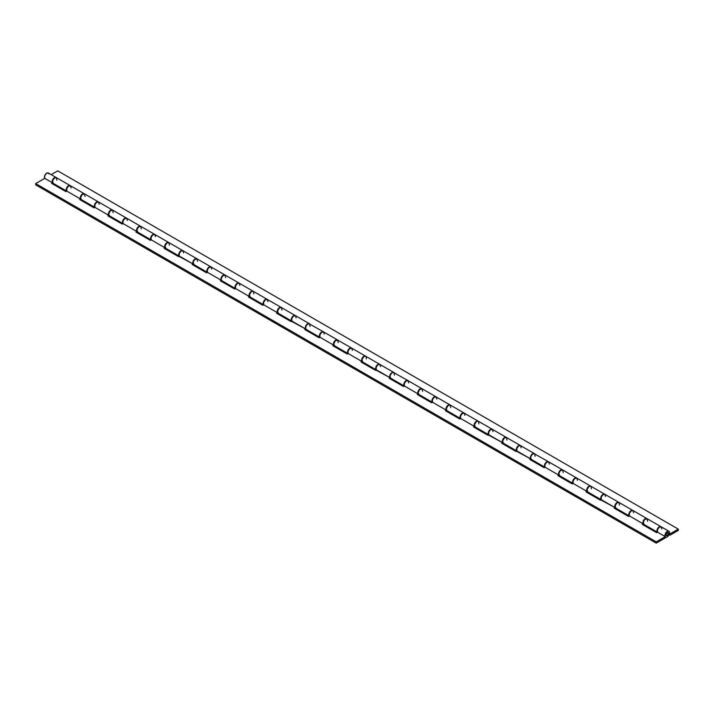 <?xml version="1.0" encoding="UTF-8"?>
<svg xmlns="http://www.w3.org/2000/svg" width="714" height="714" viewBox="0 0 714 714"><rect width="100%" height="100%" fill="white"/><g stroke="black" fill="none" stroke-linecap="round" stroke-linejoin="round"><path stroke-width="1.07" d="M667.269 535.491A1.705 0.982 -60 0 1 666.412 535.58A1.705 0.982 -60 0 1 666.153 534.215A1.705 0.982 -60 0 1 667.269 532.706A1.705 0.982 -60 0 1 668.125 532.626A1.705 0.982 -60 0 1 668.384 533.992A1.705 0.982 -60 0 1 667.269 535.491L668.474 533.403L667.938 532.555L666.805 533.081L666.082 534.509L666.412 535.58L667.269 535.491L666.412 535.58L666.064 534.795L667.269 532.706A1.705 0.982 -60 0 1 668.125 532.626A1.705 0.982 -60 0 1 668.384 533.992A1.705 0.982 -60 0 1 667.269 535.491A1.705 0.982 -60 0 1 666.412 535.58A1.705 0.982 -60 0 1 666.153 534.215A1.705 0.982 -60 0 1 667.269 532.706L668.125 532.626L668.474 533.403L667.269 535.491M657.496 532.216A3.267 1.883 -60 0 1 657.71 528.414A3.267 1.883 -60 0 1 660.905 526.655A3.267 1.883 -60 0 1 661.039 526.745M660.905 526.655L647.116 518.694A3.267 1.883 120 0 0 643.849 520.577A3.267 1.883 120 0 0 643.849 524.353L657.639 532.314M629.364 515.981A3.267 1.883 -60 0 1 629.578 512.179A3.267 1.883 -60 0 1 632.774 510.412A3.267 1.883 -60 0 1 632.907 510.501M629.445 516.035L628.838 514.375L629.694 511.992L631.096 510.599L632.8 510.43L618.984 502.451A3.267 1.883 120 0 0 615.718 504.334A3.267 1.883 120 0 0 615.718 508.109L629.507 516.07M601.233 499.738A3.267 1.883 -60 0 1 601.447 495.935A3.267 1.883 -60 0 1 604.642 494.168A3.267 1.883 -60 0 1 604.776 494.266M604.642 494.168L590.853 486.207A3.267 1.883 120 0 0 587.586 488.099A3.267 1.883 120 0 0 587.586 491.866L601.375 499.827M573.11 483.494A3.267 1.883 -60 0 1 573.315 479.692A3.267 1.883 -60 0 1 576.51 477.934A3.267 1.883 -60 0 1 576.644 478.023M576.51 477.934L562.721 469.973A3.267 1.883 120 0 0 559.455 471.856A3.267 1.883 120 0 0 559.455 475.631L573.244 483.592M544.978 467.251A3.267 1.883 -60 0 1 545.184 463.448A3.267 1.883 -60 0 1 548.379 461.69A3.267 1.883 -60 0 1 548.513 461.779M535.098 456.326L534.625 453.747A3.267 1.883 120 0 0 531.323 455.612A3.267 1.883 120 0 0 531.323 459.388L545.112 467.349M516.847 451.016A3.267 1.883 -60 0 1 517.052 447.214A3.267 1.883 -60 0 1 520.247 445.447A3.267 1.883 -60 0 1 520.381 445.536M520.247 445.447L506.458 437.486A3.267 1.883 120 0 0 503.191 439.369A3.267 1.883 120 0 0 503.191 443.144L516.981 451.105M488.715 434.772A3.267 1.883 -60 0 1 488.929 430.97A3.267 1.883 -60 0 1 492.116 429.203A3.267 1.883 -60 0 1 492.249 429.301M492.116 429.203L478.326 421.242A3.267 1.883 120 0 0 475.06 423.134A3.267 1.883 120 0 0 475.06 426.901L488.849 434.862M460.584 418.529A3.267 1.883 -60 0 1 460.798 414.727A3.267 1.883 -60 0 1 463.984 412.969A3.267 1.883 -60 0 1 464.118 413.058M463.984 412.969L450.195 405.008A3.267 1.883 120 0 0 446.928 406.891A3.267 1.883 120 0 0 446.928 410.666L460.717 418.627M432.452 402.285A3.267 1.883 -60 0 1 432.666 398.483A3.267 1.883 -60 0 1 435.852 396.725A3.267 1.883 -60 0 1 435.986 396.814M435.852 396.725L422.063 388.764A3.267 1.883 120 0 0 418.797 390.647A3.267 1.883 120 0 0 418.797 394.423L432.586 402.384M404.32 386.051A3.267 1.883 -60 0 1 404.535 382.249A3.267 1.883 -60 0 1 407.721 380.482A3.267 1.883 -60 0 1 407.855 380.571M394.44 375.118L393.967 372.538A3.267 1.883 120 0 0 390.665 374.404A3.267 1.883 120 0 0 390.665 378.179L404.454 386.14M376.189 369.807A3.267 1.883 -60 0 1 376.403 366.005A3.267 1.883 -60 0 1 379.589 364.238A3.267 1.883 -60 0 1 379.723 364.336M379.589 364.238L365.8 356.277A3.267 1.883 120 0 0 362.533 358.169A3.267 1.883 120 0 0 362.533 361.936L376.332 369.897M348.057 353.564A3.267 1.883 -60 0 1 348.271 349.762A3.267 1.883 -60 0 1 351.466 348.004A3.267 1.883 -60 0 1 351.591 348.093M351.466 348.004L337.668 340.042A3.267 1.883 120 0 0 334.411 341.926A3.267 1.883 120 0 0 334.411 345.701L348.2 353.662M310.046 326.396L309.573 323.817A3.267 1.883 120 0 0 306.279 325.682A3.267 1.883 120 0 0 306.279 329.457L320.068 337.419M319.926 337.32A3.267 1.883 -60 0 1 320.14 333.518A3.267 1.883 -60 0 1 323.335 331.76A3.267 1.883 -60 0 1 323.46 331.849M291.794 321.086A3.267 1.883 -60 0 1 292.008 317.284A3.267 1.883 -60 0 1 295.203 315.517L281.414 307.555A3.267 1.883 120 0 0 278.148 309.439A3.267 1.883 120 0 0 278.148 313.214L291.937 321.175M263.662 304.842A3.267 1.883 -60 0 1 263.877 301.04A3.267 1.883 -60 0 1 267.072 299.273L253.283 291.312A3.267 1.883 120 0 0 250.016 293.204A3.267 1.883 120 0 0 250.016 296.97L263.805 304.932M235.531 288.599A3.267 1.883 -60 0 1 235.745 284.797A3.267 1.883 -60 0 1 238.94 283.039L225.151 275.077A3.267 1.883 120 0 0 221.884 276.961A3.267 1.883 120 0 0 221.884 280.736L235.674 288.697M207.399 272.355A3.267 1.883 -60 0 1 207.613 268.553A3.267 1.883 -60 0 1 210.808 266.795L197.019 258.834A3.267 1.883 120 0 0 193.753 260.717A3.267 1.883 120 0 0 193.753 264.492L207.542 272.453M179.276 256.121A3.267 1.883 -60 0 1 179.482 252.319A3.267 1.883 -60 0 1 182.677 250.552L168.888 242.59A3.267 1.883 120 0 0 165.621 244.474A3.267 1.883 120 0 0 165.621 248.249L179.41 256.21M179.348 256.174L178.741 254.514L179.598 252.131L181.008 250.739L182.713 250.569A3.267 1.883 -60 0 1 182.811 250.641M151.145 239.877A3.267 1.883 -60 0 1 151.35 236.075A3.267 1.883 -60 0 1 154.545 234.308L140.756 226.347A3.267 1.883 120 0 0 137.49 228.239A3.267 1.883 120 0 0 137.49 232.005L151.279 239.966M123.013 223.634A3.267 1.883 -60 0 1 123.219 219.832A3.267 1.883 -60 0 1 126.414 218.073L112.625 210.112A3.267 1.883 120 0 0 109.358 211.996A3.267 1.883 120 0 0 109.358 215.771L123.147 223.732M94.882 207.39A3.267 1.883 -60 0 1 95.087 203.588A3.267 1.883 -60 0 1 98.282 201.83L84.493 193.869A3.267 1.883 120 0 0 81.226 195.752A3.267 1.883 120 0 0 81.226 199.527L95.016 207.488M670.027 533.902L670.027 535.179L678.3 530.404L678.3 529.128L670.027 533.902L669.482 533.59L670.027 535.179L678.3 530.404L678.3 529.128L57.763 170.86L51.203 174.644L57.763 170.86L678.3 529.128L670.027 533.902M66.75 191.156A3.267 1.883 -60 0 1 66.964 187.354A3.267 1.883 -60 0 1 70.15 185.586A3.267 1.883 -60 0 1 70.284 185.676M70.15 185.586L56.361 177.625A3.267 1.883 120 0 0 53.095 179.509A3.267 1.883 120 0 0 53.095 183.284L66.884 191.245M669.107 534.643L670.027 535.179L669.107 534.643M56.87 180.223L56.397 177.643L54.309 178.072L52.488 181.124L53.318 183.382M85.002 196.466L84.529 193.887L82.074 194.636L80.557 197.832L81.45 199.625M66.83 191.209L66.215 189.549L67.08 187.166L68.856 185.586L70.427 185.81M113.133 212.701L112.66 210.13L110.206 210.88L108.689 214.075L109.581 215.86M94.962 207.453L94.346 205.793L95.203 203.41L96.988 201.821L98.559 202.053M141.265 228.944L140.792 226.374L138.703 226.793L136.874 229.846L137.713 232.104M123.094 223.696L122.478 222.036L123.335 219.653L125.12 218.065L126.69 218.288M169.397 245.188L168.915 242.608L166.835 243.037L165.005 246.089L165.844 248.347M151.216 239.931L150.609 238.271L151.466 235.888L153.251 234.308L154.813 234.531M197.528 261.431L197.046 258.852L194.601 259.601L193.137 262.333L193.976 264.591M225.66 277.666L225.178 275.095L222.732 275.845L221.269 278.567L221.402 280.209L222.108 280.825M207.479 272.418L206.873 270.758L207.729 268.375L209.514 266.786L211.076 267.018M253.791 293.909L253.55 291.535L252.702 291.16L251.23 291.758L249.4 294.811L250.23 297.069M235.611 288.661L235.004 287.001L235.861 284.618L237.646 283.03L239.208 283.253M281.914 310.153L281.441 307.573L279.361 308.002L277.532 311.054L278.362 313.312M263.743 304.896L263.136 303.236L263.993 300.853L265.778 299.273L267.339 299.496M323.335 331.76L308.966 323.647L307.127 324.567L305.958 326.316L305.672 328.592L306.493 329.556M291.874 321.139L291.267 319.479L292.124 317.096L293.909 315.517L295.471 315.74M338.177 342.631L337.704 340.06L335.259 340.81L333.733 344.005L334.625 345.79M320.006 337.383L319.399 335.723L320.256 333.34L322.041 331.751L323.603 331.983M366.309 358.874L366.077 356.5L365.229 356.125L363.756 356.723L361.927 359.776L362.757 362.034M348.137 353.626L347.522 351.966L348.387 349.583L350.172 347.995L351.734 348.218M407.721 380.482L393.36 372.369L391.888 372.967L390.353 375.046L390.067 377.313L390.888 378.277M376.269 369.861L375.653 368.201L376.519 365.818L378.295 364.238L379.866 364.461M422.572 391.361L422.099 388.782L419.645 389.532L418.127 392.727L419.02 394.521M404.401 386.104L403.785 384.444L404.651 382.061L406.427 380.482L407.997 380.705M450.704 407.596L450.231 405.025L447.776 405.775L446.259 408.97L447.151 410.755M432.532 402.348L431.916 400.688L432.782 398.305L434.558 396.716L436.129 396.948M478.835 423.839L478.603 421.465L477.755 421.09L476.274 421.688L474.453 424.741L475.283 426.999M460.664 418.591L460.048 416.931L460.914 414.548L462.69 412.96L464.261 413.183M506.967 440.083L506.494 437.503L504.405 437.932L502.585 440.984L503.415 443.242M488.795 434.826L488.18 433.166L489.036 430.783L490.821 429.203L492.392 429.426M545.05 467.313L544.443 465.653L545.3 463.27L547.085 461.681L548.414 461.708L534.018 453.577L532.171 454.497L531.011 456.246L530.654 458.129L531.546 459.486M516.927 451.069L516.311 449.409L517.168 447.026L518.953 445.447L520.524 445.67M563.23 472.561L562.748 469.99L560.303 470.74L558.839 473.462L559.678 475.72M591.362 488.804L591.121 486.43L590.273 486.055L588.8 486.653L586.97 489.706L587.809 491.964M573.181 483.556L572.574 481.896L573.431 479.513L575.216 477.925L576.778 478.148M619.493 505.048L619.011 502.469L616.932 502.897L615.102 505.949L615.941 508.207M601.313 499.791L600.706 498.131L601.563 495.748L603.348 494.168L604.91 494.391M647.625 521.291L647.143 518.712L644.697 519.462L643.234 522.193L644.073 524.451M657.576 532.278L656.969 530.618L657.826 528.235L659.611 526.646L661.173 526.878M56.085 177.465L48.365 173.011A3.267 1.883 120 0 0 45.303 174.573A3.267 1.883 120 0 0 44.759 178.366L52.488 182.829A3.267 1.883 -60 0 1 53.023 179.027A3.267 1.883 -60 0 1 56.085 177.465A3.267 1.883 -60 0 1 56.219 177.554M84.216 193.708L70.427 185.747A3.267 1.883 120 0 0 67.366 187.309A3.267 1.883 120 0 0 66.821 191.111L80.62 199.072A3.267 1.883 -60 0 1 81.155 195.27A3.267 1.883 -60 0 1 84.216 193.708A3.267 1.883 -60 0 1 84.35 193.797M112.348 209.952L98.559 201.991A3.267 1.883 120 0 0 95.498 203.552A3.267 1.883 120 0 0 94.953 207.346L108.742 215.307A3.267 1.883 -60 0 1 109.287 211.514A3.267 1.883 -60 0 1 112.348 209.952A3.267 1.883 -60 0 1 112.482 210.041M140.48 226.195L126.69 218.234A3.267 1.883 120 0 0 123.629 219.787A3.267 1.883 120 0 0 123.085 223.589L136.874 231.55A3.267 1.883 -60 0 1 137.418 227.748A3.267 1.883 -60 0 1 140.48 226.195A3.267 1.883 -60 0 1 140.613 226.284M168.611 242.43L154.822 234.469A3.267 1.883 120 0 0 151.761 236.031A3.267 1.883 120 0 0 151.216 239.833L165.005 247.794A3.267 1.883 -60 0 1 165.55 243.992A3.267 1.883 -60 0 1 168.611 242.43A3.267 1.883 -60 0 1 168.745 242.519M196.743 258.673L182.954 250.712A3.267 1.883 120 0 0 179.892 252.274A3.267 1.883 120 0 0 179.348 256.076L193.137 264.037A3.267 1.883 -60 0 1 193.681 260.235A3.267 1.883 -60 0 1 196.743 258.673A3.267 1.883 -60 0 1 196.877 258.763M224.874 274.917L211.085 266.956A3.267 1.883 120 0 0 208.024 268.518A3.267 1.883 120 0 0 207.479 272.311L221.269 280.272A3.267 1.883 -60 0 1 221.813 276.479A3.267 1.883 -60 0 1 224.874 274.917A3.267 1.883 -60 0 1 225.008 275.006M253.006 291.16L239.217 283.199A3.267 1.883 120 0 0 236.156 284.752A3.267 1.883 120 0 0 235.611 288.554L249.4 296.515A3.267 1.883 -60 0 1 249.945 292.713A3.267 1.883 -60 0 1 253.006 291.16A3.267 1.883 -60 0 1 253.14 291.25M281.137 307.395L267.348 299.434A3.267 1.883 120 0 0 264.278 300.996A3.267 1.883 120 0 0 263.743 304.798L277.532 312.759A3.267 1.883 -60 0 1 278.076 308.957A3.267 1.883 -60 0 1 281.137 307.395A3.267 1.883 -60 0 1 281.271 307.484M309.269 323.638L295.48 315.677A3.267 1.883 120 0 0 292.41 317.239A3.267 1.883 120 0 0 291.874 321.041L305.663 329.002A3.267 1.883 -60 0 1 306.199 325.2A3.267 1.883 -60 0 1 309.269 323.638A3.267 1.883 -60 0 1 309.394 323.728M337.401 339.882L323.612 331.921A3.267 1.883 120 0 0 320.541 333.483A3.267 1.883 120 0 0 320.006 337.276L333.795 345.237A3.267 1.883 -60 0 1 334.331 341.444A3.267 1.883 -60 0 1 337.401 339.882A3.267 1.883 -60 0 1 337.526 339.971M365.532 356.125L351.734 348.164A3.267 1.883 120 0 0 348.673 349.717A3.267 1.883 120 0 0 348.137 353.519L361.927 361.48A3.267 1.883 -60 0 1 362.462 357.678A3.267 1.883 -60 0 1 365.532 356.125A3.267 1.883 -60 0 1 365.657 356.215M393.655 372.36L379.866 364.399A3.267 1.883 120 0 0 376.805 365.961A3.267 1.883 120 0 0 376.269 369.763L390.058 377.724A3.267 1.883 -60 0 1 390.594 373.922A3.267 1.883 -60 0 1 393.655 372.36A3.267 1.883 -60 0 1 393.789 372.449M421.787 388.603L407.997 380.642A3.267 1.883 120 0 0 404.936 382.204A3.267 1.883 120 0 0 404.401 386.006L418.19 393.967A3.267 1.883 -60 0 1 418.725 390.165A3.267 1.883 -60 0 1 421.787 388.603A3.267 1.883 -60 0 1 421.92 388.693M449.918 404.847L436.129 396.886A3.267 1.883 120 0 0 433.068 398.448A3.267 1.883 120 0 0 432.532 402.241L446.321 410.202A3.267 1.883 -60 0 1 446.857 406.409A3.267 1.883 -60 0 1 449.918 404.847A3.267 1.883 -60 0 1 450.052 404.936M478.05 421.09L464.261 413.129A3.267 1.883 120 0 0 461.199 414.682A3.267 1.883 120 0 0 460.664 418.484L474.453 426.445A3.267 1.883 -60 0 1 474.989 422.643A3.267 1.883 -60 0 1 478.05 421.09A3.267 1.883 -60 0 1 478.184 421.18M506.181 437.325L492.392 429.364A3.267 1.883 120 0 0 489.331 430.926A3.267 1.883 120 0 0 488.787 434.728L502.585 442.689A3.267 1.883 -60 0 1 503.12 438.887A3.267 1.883 -60 0 1 506.181 437.325A3.267 1.883 -60 0 1 506.315 437.414M534.313 453.568L520.524 445.607A3.267 1.883 120 0 0 517.463 447.169A3.267 1.883 120 0 0 516.918 450.971L530.707 458.932A3.267 1.883 -60 0 1 531.252 455.13A3.267 1.883 -60 0 1 534.313 453.568A3.267 1.883 -60 0 1 534.447 453.658M562.445 469.812L548.655 461.851A3.267 1.883 120 0 0 545.594 463.413A3.267 1.883 120 0 0 545.05 467.206L558.839 475.167A3.267 1.883 -60 0 1 559.383 471.374A3.267 1.883 -60 0 1 562.445 469.812A3.267 1.883 -60 0 1 562.578 469.901M590.576 486.055L576.787 478.094A3.267 1.883 120 0 0 573.726 479.647A3.267 1.883 120 0 0 573.181 483.449L586.97 491.411A3.267 1.883 -60 0 1 587.515 487.608A3.267 1.883 -60 0 1 590.576 486.055A3.267 1.883 -60 0 1 590.71 486.145M618.708 502.29L604.919 494.329A3.267 1.883 120 0 0 601.857 495.891A3.267 1.883 120 0 0 601.313 499.693L615.102 507.654A3.267 1.883 -60 0 1 615.646 503.852A3.267 1.883 -60 0 1 618.708 502.29A3.267 1.883 -60 0 1 618.842 502.379M646.839 518.534L633.05 510.572A3.267 1.883 120 0 0 629.989 512.134A3.267 1.883 120 0 0 629.445 515.936L643.234 523.897A3.267 1.883 -60 0 1 643.778 520.095A3.267 1.883 -60 0 1 646.839 518.534A3.267 1.883 -60 0 1 646.973 518.623M48.98 173.913L48.177 172.922L46.392 173.395L44.643 175.921L44.759 178.366L35.7 183.596L656.237 541.864L656.237 543.14L667.644 536.517L668.964 534.938L669.571 532.573L668.715 531.189L667.304 531.412L665.171 534.179L665.296 536.633L656.237 541.864L656.237 543.14L35.7 184.872L35.7 183.596L35.7 184.872L656.237 543.14L667.269 536.767A3.267 1.883 -60 0 0 669.402 533.894A3.267 1.883 -60 0 0 668.902 531.27L661.182 526.816A3.267 1.883 120 0 0 658.121 528.378A3.267 1.883 120 0 0 657.576 532.171L665.296 536.633A3.267 1.883 -60 0 1 665.841 532.831A3.267 1.883 -60 0 1 668.902 531.27M643.448 525.049L644.251 524.585L643.448 525.049M615.316 508.805L616.12 508.341L615.316 508.805M587.185 492.562L587.988 492.098L587.185 492.562M559.053 476.318L559.856 475.863L559.053 476.318M530.921 460.084L531.725 459.62L530.921 460.084M502.79 443.84L503.593 443.376L502.79 443.84M474.658 427.597L475.462 427.133L474.658 427.597M446.527 411.353L447.33 410.898L446.527 411.353M418.395 395.119L419.198 394.655L418.395 395.119M390.263 378.875L391.067 378.411L390.263 378.875M362.141 362.632L362.935 362.168L362.141 362.632M334.009 346.388L334.804 345.933L334.009 346.388M305.878 330.154L306.672 329.689L305.878 330.154M277.746 313.91L278.549 313.446L277.746 313.91M249.614 297.667L250.418 297.202L249.614 297.667M221.483 281.423L222.286 280.968L221.483 281.423M193.351 265.189L194.154 264.724L193.351 265.189M165.22 248.945L166.023 248.481L165.22 248.945M137.088 232.702L137.891 232.237L137.088 232.702M108.956 216.458L109.76 216.003L108.956 216.458M80.825 200.223L81.628 199.759L80.825 200.223M52.693 183.98L53.496 183.516L52.693 183.98M71.034 187.96L70.516 185.801L68.455 186.131L66.705 188.657L66.821 191.111L65.938 191.62L66.821 191.111L80.62 199.072L79.727 199.581L94.061 207.863L94.953 207.346L108.742 215.307L107.859 215.824L122.192 224.107L123.085 223.589L136.874 231.55L135.981 232.068L150.324 240.341L151.216 239.833L165.005 247.794L164.113 248.302L193.137 264.037L192.244 264.546L206.587 272.828L207.479 272.311L221.269 280.272L220.376 280.789L234.719 289.072L235.611 288.554L249.4 296.515L248.508 297.033L262.85 305.306L263.743 304.798L277.532 312.759L276.639 313.267L305.663 329.002L304.771 329.511L319.113 337.793L320.006 337.276L333.795 345.237L332.902 345.754L347.245 354.037L348.137 353.519L361.927 361.48L361.034 361.998L390.058 377.724L389.166 378.241L403.508 386.515L404.401 386.006L418.19 393.967L417.297 394.476L431.64 402.758L432.532 402.241L446.321 410.202L445.429 410.72L459.771 419.002L460.664 418.484L474.453 426.445L473.56 426.963L502.585 442.689L501.692 443.207L530.707 458.932L529.824 459.441L544.157 467.724L545.05 467.206L558.839 475.167L557.946 475.685L572.289 483.967L573.181 483.449L586.97 491.411L586.078 491.928L615.102 507.654L614.21 508.172L628.552 516.445L629.445 515.936L643.234 523.897L642.341 524.406L656.684 532.689L657.576 532.171L665.296 536.633L656.237 541.864L35.7 183.596L44.759 178.366L52.488 182.829L51.595 183.337L65.938 191.62L51.595 183.337L52.488 182.829L52.229 180.865L53.398 178.536L55.237 177.331L56.406 177.741M661.78 529.029L661.262 526.87L659.209 527.2L657.451 529.726L657.576 532.171L656.684 532.689L642.341 524.406L643.234 523.897L642.984 521.934L644.144 519.605L645.991 518.4L647.152 518.81M633.648 512.786L633.131 510.626L631.078 510.956L629.32 513.482L629.445 515.936L628.552 516.445L614.21 508.172L615.102 507.654L614.852 505.69L616.012 503.361L617.86 502.156L619.02 502.567M605.517 496.542L604.999 494.383L602.946 494.722L601.188 497.239L601.313 499.693L600.42 500.202L586.078 491.928L586.97 491.411L586.721 489.447L587.881 487.118L589.728 485.922L590.889 486.323M577.385 480.299L576.876 478.148L574.815 478.478L573.056 480.995L573.181 483.449L572.289 483.967L557.946 475.685L558.839 475.167L558.589 473.204L559.749 470.883L561.597 469.678L562.757 470.08M549.253 464.064L548.745 461.904L546.683 462.235L544.934 464.76L545.05 467.206L544.157 467.724L529.824 459.441L530.707 458.932L530.457 456.969L531.627 454.639L533.465 453.435L534.625 453.845M521.122 447.821L520.613 445.661L518.551 445.991L516.802 448.517L516.918 450.971L516.026 451.48L501.692 443.207L502.585 442.689L502.326 440.725L503.495 438.396L505.334 437.191L506.503 437.602M492.999 431.577L492.481 429.417L490.42 429.757L488.671 432.273L488.787 434.728L487.903 435.237L473.56 426.963L474.453 426.445L474.194 424.482L475.363 422.152L477.202 420.957L478.371 421.358M464.868 415.334L464.35 413.183L462.288 413.513L460.539 416.03L460.664 418.484L459.771 419.002L445.429 410.72L446.321 410.202L446.063 408.238L447.232 405.918L449.07 404.713L450.239 405.115M436.736 399.099L436.218 396.939L434.157 397.27L432.407 399.795L432.532 402.241L431.64 402.758L417.297 394.476L418.19 393.967L417.931 392.004L419.1 389.674L420.939 388.47L422.108 388.88M408.604 382.856L408.087 380.696L406.025 381.026L404.276 383.552L404.401 386.006L403.508 386.515L389.166 378.241L390.058 377.724L389.799 375.76L390.969 373.431L392.807 372.226L393.976 372.637M380.473 366.612L379.955 364.452L377.893 364.792L376.144 367.308L376.269 369.763L375.377 370.271L361.034 361.998L361.927 361.48L361.668 359.517L362.837 357.187L364.675 355.991L365.845 356.393M352.341 350.369L351.823 348.218L349.771 348.548L348.013 351.065L348.137 353.519L347.245 354.037L332.902 345.754L333.795 345.237L333.536 343.273L334.705 340.953L336.544 339.748L337.713 340.15M324.21 334.134L323.692 331.974L321.639 332.305L319.881 334.83L320.006 337.276L319.113 337.793L304.771 329.511L305.663 329.002L305.405 327.039L306.574 324.709L308.412 323.504L309.581 323.915M296.078 317.891L295.56 315.731L293.508 316.061L291.749 318.587L291.874 321.041L290.982 321.55L276.639 313.267L277.532 312.759L277.273 310.795L278.442 308.466L280.29 307.261L281.45 307.672M267.946 301.647L267.429 299.487L265.376 299.826L263.618 302.343L263.743 304.798L262.85 305.306L248.508 297.033L249.4 296.515L249.15 294.552L250.311 292.222L252.158 291.026L253.318 291.428M239.815 285.404L239.297 283.253L237.244 283.583L235.486 286.1L235.611 288.554L234.719 289.072L220.376 280.789L221.269 280.272L221.019 278.308L222.179 275.988L224.026 274.783L225.187 275.185M211.683 269.169L211.165 267.009L209.113 267.339L207.355 269.865L207.479 272.311L206.587 272.828L192.244 264.546L193.137 264.037L192.887 262.065L194.047 259.744L195.895 258.539L197.055 258.95M183.552 252.926L183.034 250.766L180.981 251.096L179.223 253.622L179.348 256.076L178.455 256.585L164.113 248.302L165.005 247.794L164.755 245.83L165.916 243.501L167.763 242.296L168.923 242.706M155.42 236.682L154.911 234.522L152.85 234.861L151.091 237.378L151.216 239.833L150.324 240.341L135.981 232.068L136.874 231.55L136.624 229.587L137.784 227.257L139.632 226.061L140.792 226.463M127.288 220.439L126.78 218.288L124.718 218.618L122.969 221.135L123.085 223.589L122.192 224.107L107.859 215.824L108.742 215.307L108.492 213.343L109.661 211.023L111.5 209.818L112.66 210.219M99.157 204.204L98.648 202.044L96.586 202.374L94.837 204.9L94.953 207.346L94.061 207.863L79.727 199.581L80.62 199.072L80.361 197.1L81.53 194.779L83.368 193.574L84.538 193.985"/></g></svg>
